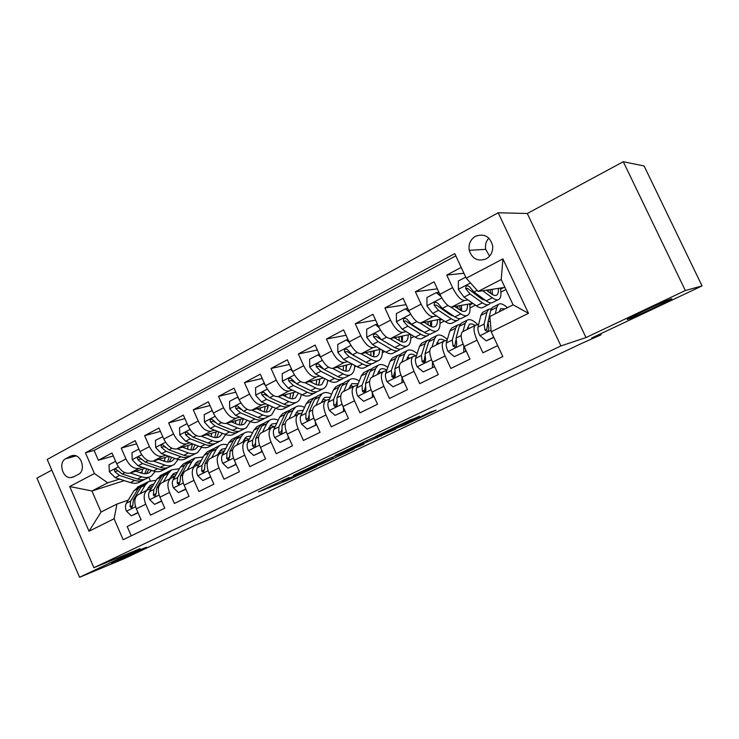 <?xml version="1.0" encoding="UTF-8"?>
<svg xmlns="http://www.w3.org/2000/svg" width="739" height="739" viewBox="0 0 739 739"><rect width="100%" height="100%" fill="white"/><g stroke="black" fill="none" stroke-linecap="round" stroke-linejoin="round"><path stroke-width="1.11" d="M289.041 477.449L258.465 491.934L287.083 480.452L316.615 466.605L282.012 481.237L289.041 477.449M628.205 319.23L628.935 318.98C636.944 316.163 677.561 296.902 671.206 298.907L670.245 299.23C661.617 302.306 620.326 321.973 628.205 319.23M115.995 561.344C126.979 556.809 151.052 545.65 145.897 547.488L142.451 548.837C131.754 553.234 106.906 564.744 112.217 562.841L115.995 561.344M475.5 236.258C470.429 239.464 468.332 244.147 469.219 250.309C472.221 258.936 477.847 261.8 486.114 258.89C490.807 256.082 493.005 251.805 492.701 246.078C490.142 236.498 484.414 233.228 475.5 236.258M488.849 238.097C486.003 241.311 484.96 245.062 485.708 249.357L489.587 256.119M419.567 416.417L410.099 420.011L375.569 436.481L404.298 425.165L436.084 410.145L429.941 412.214L400.039 426.708L383.513 433.072L419.466 416.186M51.813 470.124L36.95 478.142L79.572 577.288L124.494 558.536L194.791 525.355L212.084 518.224L581.778 343.358L601.112 334.795L600.631 333.779M685.339 290.529L623.282 161.712L527.304 213.506L585.99 337.557L685.339 290.529L702.05 285.91L591.634 338.028L601.112 334.795M585.99 337.557L560.929 345.926L93.899 567.709L47.204 459.436L498.197 212.767L560.929 345.926M79.572 577.288L140.142 548.615L93.899 567.709M329.271 458.429L293.337 475.426L320.865 464.489L354.249 448.813L329.271 458.429M335.016 455.584L370.941 438.689L395.864 429.054L354.415 447.686L363.994 444.148L360.281 445.894L335.016 455.584M623.282 161.712L644.112 165.979L702.05 285.91M461.201 267.407L446.753 275.084L463.926 273.254M467.972 299.923L464.397 300.524C460.767 300.237 456.822 295.942 452.591 287.637L439.89 294.298L434.098 281.808L415.392 291.757L437.359 288.838M436.647 316.006L433.091 316.671C429.285 316.504 425.294 312.329 421.119 304.145L408.778 310.62L403.088 298.297L384.899 307.96L406.034 304.68M406.191 331.645L402.644 332.374C398.69 332.319 394.644 328.255 390.525 320.19L378.525 326.481L372.946 314.315L355.256 323.719L375.624 320.153M376.576 346.859L373.029 347.653C368.937 347.699 364.844 343.746 360.78 335.783L349.104 341.908L343.626 329.899L326.416 339.044L346.074 335.266M347.755 361.676L344.217 362.516C339.986 362.664 335.857 358.812 331.839 350.96L320.486 356.919L315.1 345.058L298.362 353.953L317.354 350.018M319.701 376.096L316.172 376.982C311.812 377.223 307.646 373.472 303.683 365.731L292.626 371.523L287.342 359.81L271.037 368.475L289.42 364.419M292.385 390.146L288.866 391.07C284.386 391.393 280.192 387.735 276.266 380.105L265.504 385.749L260.313 374.174L244.433 382.617L262.243 378.47M265.781 403.836L262.262 404.796C257.68 405.203 253.449 401.637 249.579 394.099L239.094 399.605L233.986 388.169L218.522 396.39L235.778 392.178M239.861 417.175L236.341 418.163C231.649 418.643 227.4 415.17 223.575 407.743L213.359 413.101L208.343 401.804L193.267 409.812L210.015 405.563M214.587 430.181L211.077 431.197C206.292 431.752 202.006 428.361 198.228 421.027L188.279 426.246L183.337 415.087L168.64 422.902L184.907 418.625M189.951 442.864L186.45 443.908C181.563 444.536 177.258 441.229 173.526 433.987L163.818 439.077L158.968 428.038L144.632 435.659L160.437 431.373M165.915 455.233L162.423 456.296C157.453 456.998 153.13 453.764 149.444 446.615L139.976 451.584L135.2 440.675L121.214 448.102L125.944 458.937C129.593 465.995 133.935 469.154 138.978 468.387L142.47 467.307M136.576 443.825L121.214 448.102M131.228 535.83L127.182 526.519L141.094 519.72L136.364 508.857C133.907 502.326 134.415 497.652 137.888 494.816L138.821 494.345M151.236 488.608L147.181 490.151C143.736 492.978 143.246 497.661 145.722 504.22L150.488 515.138L164.76 508.173L159.947 497.181C157.435 490.576 157.887 485.874 161.278 483.066L162.192 482.604M174.82 476.775L170.792 478.29C167.43 481.089 167.014 485.8 169.545 492.423L174.386 503.471L189.018 496.322L184.122 485.2C181.563 478.53 181.933 473.81 185.24 471.029L186.136 470.586M198.994 464.655L194.994 466.133C191.724 468.896 191.383 473.634 193.96 480.332L198.883 491.5L213.885 484.184L208.915 472.923C206.301 466.18 206.597 461.441 209.811 458.688L210.689 458.254M223.778 452.222L219.816 453.663C216.638 456.397 216.37 461.154 219.003 467.926L224.019 479.232L239.408 471.722L234.346 460.332C231.677 453.506 231.898 448.749 235.011 446.033L235.861 445.608M249.191 439.474L245.265 440.878C242.198 443.576 242.004 448.351 244.701 455.196L249.8 466.642L265.587 458.937L260.442 447.409C257.708 440.509 257.846 435.724 260.858 433.054L261.689 432.638M275.268 426.394L271.389 427.761C268.423 430.421 268.322 435.216 271.074 442.144L276.257 453.728L292.468 445.811L287.231 434.135C284.441 427.16 284.487 422.357 287.388 419.734L288.192 419.327M302.029 412.981L298.196 414.302C295.341 416.916 295.323 421.729 298.14 428.731L303.415 440.462L320.061 432.333L314.731 420.519C311.876 413.461 311.84 408.639 314.62 406.053L315.396 405.665M329.511 399.199L325.714 400.483C322.989 403.051 323.063 407.873 325.945 414.967L331.312 426.837L348.42 418.486L342.988 406.524C340.069 399.383 339.931 394.543 342.582 392.003L343.33 391.633M357.722 385.056L353.981 386.285C351.385 388.797 351.561 393.647 354.508 400.815L359.976 412.842L377.546 404.261L372.022 392.141C369.038 384.917 368.798 380.068 371.311 377.574L372.031 377.223M386.709 370.525L383.024 371.699C380.567 374.165 380.844 379.024 383.864 386.285L389.425 398.46L407.503 389.638L401.868 377.361C398.811 370.054 398.46 365.186 400.834 362.747L401.517 362.406M416.51 355.598L412.879 356.706C410.561 359.117 410.949 363.985 414.043 371.338L419.715 383.67L438.301 374.599L432.564 362.165C429.424 354.766 428.971 349.88 431.188 347.506L431.835 347.182M447.141 340.254L443.566 341.289C441.414 343.635 441.913 348.531 445.081 355.958L450.864 368.456L469.986 359.126L464.138 346.526C460.924 339.035 460.342 334.139 462.402 331.829L463.02 331.515L465.2 323.322L467.011 320.292C469.579 318.629 473.172 320.079 477.791 324.67M439.89 294.298C444.102 302.556 448.065 306.805 451.769 307.036L472.831 303.341M480.128 297.909L481.745 297.641M408.778 310.62C412.935 318.758 416.944 322.888 420.805 323.008L441.22 319.008M448.702 313.733L449.903 313.512M378.525 326.481C382.626 334.508 386.691 338.527 390.7 338.536L410.524 334.296M418.154 329.16L418.985 328.994M349.104 341.908C353.159 349.824 357.26 353.732 361.408 353.648L380.687 349.224M388.446 344.208L388.926 344.097M320.486 356.919C324.486 364.724 328.624 368.53 332.91 368.355L351.672 363.782M292.626 371.523C296.579 379.218 300.755 382.931 305.161 382.663L323.442 377.989M265.504 385.749C269.402 393.342 273.615 396.963 278.141 396.603L295.96 391.855M327.599 380.908L328.31 380.724L327.58 381.093M239.094 399.605C242.946 407.097 247.186 410.616 251.814 410.182L269.208 405.378M213.359 413.101C217.164 420.491 221.432 423.927 226.162 423.419L243.149 418.57M188.279 426.246C192.038 433.553 196.325 436.906 201.156 436.315L217.756 431.456M163.818 439.077C167.541 446.282 171.854 449.552 176.76 448.896L192.999 444.028M211.613 433.248L211.336 436.5M139.976 451.584C143.643 458.697 147.976 461.893 152.973 461.173L168.862 456.296M186.93 448.841L187.752 448.591M73.503 476.96L78.417 474.355C85.724 471.057 82.066 455.52 73.937 455.4L70.519 456.12L65.632 458.771C58.261 462.217 62.298 477.939 70.482 477.671L73.503 476.96M466.226 278.178L502.908 258.899L528.477 313.308L491.232 331.774L489.855 316.523L513.088 304.828L501.218 279.508L478.142 291.434L466.226 278.178L454.771 253.634L85.438 452.795L94.435 473.533L107.728 482.844L119.579 479.094M491.232 331.774L502.816 356.586L123.164 539.71L114.074 518.778L89.013 531.212L69.715 486.521L94.435 473.533M478.65 324.476L475.851 325.105L462.402 331.829M163.171 460.877L164.732 460.388M455.806 255.842L94.102 450.439L98.361 460.249L112.005 452.998L116.707 463.778C120.337 470.808 124.688 473.93 129.759 473.145L145.315 468.277M475.14 325.428C473.154 327.71 473.773 332.615 477.024 340.143L482.918 352.808L497.68 345.593M149.444 446.615L144.632 435.659M173.526 433.987L168.64 422.902M198.228 421.027L193.267 409.812M223.575 407.743L218.522 396.39M249.579 394.099L244.433 382.617M276.266 380.105L271.037 368.475M303.683 365.731L298.362 353.953M331.839 350.96L326.416 339.044M360.78 335.783L355.256 323.719M390.525 320.19L384.899 307.96M421.119 304.145L415.392 291.757M452.591 287.637L446.753 275.084M478.142 291.434L504.913 287.397M139.985 472.637L142.248 471.916M107.728 482.844L91.95 490.992L101.077 512.044L116.956 504.053L114.074 518.778M124.328 480.627L91.95 490.992L69.715 486.521M128.226 500.155L116.956 504.053M527.304 213.506L498.197 212.767M148.825 477.339L150.285 480.673M470.05 307.895L475.408 305.161M440.028 323.239L444.333 321.04M410.81 338.185L414.108 336.494M382.349 352.725L384.705 351.524M354.628 366.904L356.078 366.165M500.894 292.127L505.929 289.549M113.307 455.981L98.361 460.249M94.102 450.439L85.438 452.795M328.171 380.428L327.626 380.567M373.638 354.258L374.267 353.935M402.432 340.734L401.877 340.855M401.794 339.829L402.644 339.395M410.681 335.275L411.466 334.869M431.558 326.038L430.819 326.195M430.708 325.003L431.779 324.458M439.825 320.329L441.746 319.35M460.406 309.78L461.709 309.114M469.773 304.985L472.886 303.387M491.398 293.9L492.46 293.346M500.543 289.208L503.739 287.573M101.077 512.044L89.013 531.212M502.908 258.899L501.218 279.508M528.477 313.308L513.088 304.828M299.6 472.526L322.731 463.482L333.224 458.319L299.544 472.387M356.42 445.95L341.649 452.887L361.205 444.305L356.235 445.534M115.626 461.293L109.039 464.757L109.326 471.787L115.173 477.662L130.415 482.595C134.138 483.759 137.371 483.482 140.096 481.782L142.719 480.452M141.86 473.256L142.655 469.108M130.24 472.997L141.731 476.812C145.444 478.004 148.65 477.745 151.356 476.064L155.19 471.5M135.837 471.242L141.371 473.099C144.465 474.105 147.144 473.893 149.407 472.48L151.578 470.41M149.721 476.895L147.061 478.244C144.345 479.934 141.131 480.193 137.417 479.02L122.212 474.022L115.829 469.117C114.527 469.385 114.203 470.226 114.831 471.667L119.478 475.436L134.692 480.405C138.415 481.579 141.639 481.311 144.364 479.62L144.853 479.278M146.682 468.748L144.789 473.727M146.433 473.616L148.853 469.487M118.443 471.353L117.686 470.789L114.831 471.667M146.368 490.557L150.682 485.052L154.035 483.879M140.087 493.707L145.315 485.006L148.641 481.505L156.188 480.23M137.962 512.543L131.283 515.831L126.424 511.083C125.205 507.979 125.177 505.374 126.323 503.268L133.962 490.742L139.015 486.382M146.747 489.92L147.283 490.077M131.283 515.831L138.082 512.801M143.846 484.027L141.62 485.061L138.258 488.571L130.664 501.097L130.064 506.621L131.514 507.905L132.826 505.245L133.417 499.721L140.983 487.195L145.999 482.844M152.677 486.17L149.37 486.096M148.308 487.352L151.624 487.962M130.064 506.621L132.872 505.541M138.867 449.063L131.958 452.693L132.226 459.824L138.082 465.81L153.185 470.965C156.88 472.175 160.067 471.944 162.737 470.272L165.49 468.868M164.483 461.348L165.102 457.45M153.379 461.044L164.779 465.043C168.455 466.281 171.614 466.069 174.265 464.415L178.127 459.538M158.876 459.362L164.372 461.302C167.448 462.355 170.09 462.18 172.298 460.785L174.653 458.383M172.658 465.228L169.868 466.642C167.208 468.314 164.04 468.535 160.354 467.297L145.297 462.078L138.95 457.09C137.583 457.321 137.223 458.189 137.86 459.676L142.498 463.529L157.573 468.72C161.259 469.949 164.437 469.727 167.097 468.055L167.642 467.676M169.342 456.471L167.559 461.967M169.259 461.903L171.679 457.312M141.759 459.603L140.669 458.836L137.86 459.676M162.792 436.74L155.449 440.342L155.707 447.566L161.555 453.663L176.51 459.048C180.177 460.323 183.309 460.129 185.923 458.485L188.815 457.007M187.641 449.109L188.085 445.497M177.083 448.804L188.39 452.979C192.029 454.282 195.142 454.115 197.729 452.48L201.618 447.243M182.487 447.178L187.946 449.22C190.985 450.319 193.581 450.18 195.743 448.813L198.264 446.023M196.158 453.275L193.221 454.771C190.625 456.406 187.512 456.582 183.863 455.298L168.945 449.839L162.654 444.758C161.213 444.961 160.816 445.839 161.453 447.381L166.081 451.326L181.009 456.757C184.667 458.032 187.789 457.857 190.394 456.212L190.976 455.797M192.473 444.185L190.865 449.912M192.648 449.903L195.022 444.795M165.619 447.511L164.215 446.578L161.453 447.381M187.42 424.315L186.875 423.807L179.531 427.669L179.771 435.003L185.609 441.211L200.417 446.846C204.038 448.167 207.123 448.028 209.673 446.402L212.712 444.86M201.387 436.25L212.592 440.629C216.194 441.987 219.252 441.857 221.765 440.259L225.654 434.606M206.68 434.698L212.102 436.832C215.104 437.978 217.654 437.885 219.76 436.537L222.421 433.331M220.24 441.035L217.155 442.596C214.624 444.213 211.557 444.342 207.945 442.994L193.193 437.294L186.967 432.121C185.434 432.278 184.999 433.165 185.646 434.791L190.246 438.818L205.026 444.49C208.638 445.829 211.714 445.691 214.245 444.074L214.873 443.622M218.513 437.174L219.76 436.537M216.13 431.927L214.744 437.553M216.601 437.608L218.883 431.909M190.071 435.095L188.343 434.015L185.646 434.791M212.675 411.568L211.751 410.718L204.223 414.681L204.444 422.117L210.282 428.454L224.924 434.329C228.499 435.714 231.529 435.622 234.004 434.033L237.201 432.407M235.565 423.604L235.723 420.694M226.31 423.373L237.404 427.955C240.96 429.377 243.953 429.304 246.401 427.724L250.272 421.599M231.483 421.904L236.859 424.14C239.824 425.341 242.337 425.276 244.378 423.964L247.149 420.269M244.914 428.481L241.671 430.135C239.214 431.715 236.203 431.798 232.637 430.384L218.051 424.426L211.908 419.17C210.292 419.272 209.802 420.168 210.449 421.867L215.04 425.987L229.644 431.918C233.21 433.322 236.231 433.23 238.697 431.641L239.371 431.142M243.149 419.909L243.076 418.597M240.369 419.364L239.205 424.851M241.145 424.99L243.279 418.625M215.178 422.403L213.1 421.138L210.449 421.867M211.751 410.718L212.241 410.588M169.527 478.927L173.711 473.44L177.388 472.276M163.374 482.013L168.418 473.329L171.66 469.856L179.411 468.738M161.573 500.903L154.562 504.358L149.601 499.573C148.363 496.432 148.299 493.809 149.407 491.712L156.797 479.205L161.721 474.881M154.562 504.358L161.693 501.171M166.709 472.461L164.464 473.496L161.194 476.978L153.86 489.477L153.333 495.028L154.784 496.322L156.16 493.624L156.677 488.063L163.984 475.574L168.871 471.26M175.956 474.789L172.353 474.558M171.291 475.888L174.857 476.72M153.333 495.028L156.141 493.523M193.258 467.002L197.313 461.552L201.322 460.415M187.235 470.032L192.094 461.367L195.235 457.912L203.207 456.998M185.785 488.978L178.413 492.599L173.36 487.768C172.095 484.59 172.002 481.957 173.065 479.86L180.187 467.381L183.374 463.916L184.981 463.104M178.413 492.599L185.895 489.236M190.135 460.609L187.863 461.644L184.695 465.108L177.628 477.579L177.175 483.149L178.616 484.451L180.085 481.708L180.519 476.128L187.549 463.658L190.708 460.203L192.306 459.399M199.807 463.177L195.909 462.743M194.847 464.166L198.024 464.979M177.175 483.149L179.882 482.216L180.002 481.32M217.58 454.79L221.488 449.367L225.838 448.305M211.705 457.737L216.351 449.1L219.391 445.682C221.709 444.213 224.444 443.982 227.584 444.989M210.615 476.766L202.874 480.544L197.71 475.676C196.426 472.461 196.297 469.81 197.313 467.713L204.149 455.27L207.243 451.834L208.814 451.039M210.329 476.867L210.31 476.092M202.874 480.544L210.717 477.006M214.134 448.481L211.844 449.506L208.767 452.933L201.987 465.376L201.627 470.974L203.049 472.276L204.601 469.496L204.952 463.889L211.696 451.455L214.753 448.028L216.315 447.234M224.25 451.326L220.037 450.642M218.984 452.166L221.663 452.905M201.627 470.974L204.278 470.069L204.472 468.868M242.521 442.264L246.272 436.878L250.974 435.927M236.794 445.137L241.219 436.537L244.156 433.137C246.512 431.641 249.329 431.502 252.59 432.721M236.083 464.249L227.954 468.184L222.688 463.27C221.377 460.018 221.201 457.358 222.171 455.261L228.711 442.855L231.695 439.446L233.228 438.67M235.612 464.406L235.575 463.104M227.954 468.184L236.184 464.462M238.734 436.047L236.415 437.063L233.45 440.462L226.975 452.859L226.707 458.485L228.083 459.787L229.755 456.97L230.014 451.335L236.452 438.948L239.408 435.548L240.923 434.781M249.311 439.234L244.766 438.245M243.731 439.89L245.902 440.536M226.707 458.485L229.293 457.617L229.58 456.129M238.595 398.487L237.284 397.296L229.552 401.36L229.755 408.898L235.584 415.355L250.041 421.498C253.569 422.957 256.544 422.902 258.946 421.35L262.299 419.641M260.377 410.302L260.414 407.808M251.87 410.163L262.844 414.967C266.345 416.454 269.292 416.426 271.656 414.884L275.471 408.196M256.913 408.778L262.243 411.124C265.172 412.38 267.629 412.362 269.606 411.069L272.451 406.838M270.215 415.623L266.807 417.35C264.423 418.893 261.477 418.93 257.957 417.461L243.556 411.226L237.524 405.887C235.787 405.914 235.251 406.819 235.898 408.621L240.461 412.833L254.89 419.031C258.41 420.491 261.366 420.454 263.758 418.902L264.479 418.348M267.961 407.956L267.823 405.757M265.199 406.487L264.266 411.817M266.308 412.057L268.202 405.656M240.969 409.415L238.475 407.928L235.898 408.621M237.284 397.296L237.986 397.12M268.091 429.424L271.675 424.075L276.755 423.29M262.521 432.213L266.724 423.641L269.541 420.288C271.943 418.745 274.843 418.717 278.243 420.186M262.225 451.4L253.689 455.501L248.313 450.541C246.974 447.261 246.761 444.573 247.676 442.495L253.893 430.126L256.775 426.754L258.262 425.997M261.541 451.631L261.495 449.774M253.689 455.501L262.308 451.594M263.952 423.299L261.606 424.306L258.752 427.678L252.599 440.028L252.424 445.672L253.754 446.975C255.223 446.846 255.814 445.885 255.555 444.111L255.712 438.467L261.828 426.117L264.673 422.754L266.151 422.006M274.492 426.643L270.132 425.544M269.107 427.327L270.991 427.964M252.424 445.672L254.955 444.841L255.334 443.086M265.199 385.056L263.472 383.513L255.546 387.689L255.722 395.337L261.541 401.924L275.804 408.344C279.287 409.868 282.196 409.859 284.524 408.344L288.044 406.552M285.762 396.594L285.716 394.589M278.095 396.612L288.94 401.637C292.395 403.189 295.267 403.217 297.558 401.711C299.591 400.289 300.828 397.841 301.263 394.377M283.009 395.31L288.284 397.776C291.175 399.078 293.577 399.106 295.489 397.85L298.353 392.991M296.154 402.422L292.579 404.242C290.279 405.757 287.397 405.739 283.924 404.196L269.726 397.693L263.823 392.28C261.976 392.197 261.366 393.111 262.003 395.023L266.548 399.337L280.774 405.803C284.247 407.337 287.138 407.346 289.457 405.831L290.224 405.221M293.392 395.633L293.198 392.594M290.649 393.268L289.947 398.413M292.099 398.774L293.752 392.446M267.5 396.15L264.525 394.377L262.003 395.023M263.472 383.513L264.405 383.292M294.325 416.242L297.734 410.939L303.202 410.376M288.921 418.958L292.884 410.422L295.582 407.097C298.029 405.526 301.022 405.628 304.551 407.383M289.051 438.209L280.099 442.485L274.594 437.488C273.227 434.162 272.977 431.465 273.846 429.387L279.721 417.073L282.483 413.729L283.933 412.999M288.155 438.513L288.108 436.093M280.099 442.485L289.125 438.375M289.817 410.228L287.443 411.226L284.709 414.551L278.889 426.856L278.815 432.527L280.072 433.811C281.642 433.756 282.298 432.795 282.03 430.929L282.095 425.258L287.868 412.962L290.584 409.628L292.025 408.907M300.025 413.581L296.154 412.528M295.138 414.468L296.69 415.059M278.815 432.527L281.282 431.733L281.762 429.682M292.515 371.274L290.362 369.371L282.215 373.657L282.381 381.416L288.182 388.141L302.233 394.848C305.669 396.437 308.505 396.483 310.749 395.005L314.444 393.13M311.738 382.451L311.646 381.01M305.004 382.7L315.71 387.966C319.109 389.592 321.918 389.665 324.125 388.206C326.232 386.691 327.414 384.003 327.663 380.132M309.78 381.481L315.008 384.077C317.844 385.444 320.19 385.509 322.028 384.289L324.855 378.71M322.767 388.89L319.026 390.802C316.8 392.27 313.983 392.206 310.574 390.589L296.588 383.79L290.861 378.322C288.866 378.1 288.182 379.015 288.81 381.065L293.328 385.481L307.341 392.243C310.759 393.841 313.585 393.905 315.812 392.427L316.634 391.762M319.479 382.913L319.202 379.07M316.745 379.707L316.264 384.613M318.546 385.139L319.941 378.885M294.833 382.608L291.258 380.465L288.81 381.065M290.362 369.371L291.536 369.103M321.243 402.727L324.476 397.462L330.351 397.203M316.024 405.351L319.728 396.852L322.306 393.573C324.791 391.966 327.876 392.215 331.571 394.312M316.606 424.666L307.202 429.119L301.586 424.084C300.191 420.722 299.895 418.006 300.699 415.937L306.223 403.679L308.856 400.381L310.26 399.67M315.479 425.045L315.424 422.052M307.202 429.119L316.671 424.805M316.357 396.834L313.946 397.804L311.331 401.092L305.881 413.341L305.918 419.031L307.054 420.279C308.754 420.343 309.475 419.382 309.216 417.387L309.17 411.697L314.574 399.457L317.17 396.169L318.555 395.467M325.982 400.316L325.28 399.79M326.222 400.196L322.851 399.199M321.853 401.314L323.045 401.822M305.918 419.031L308.302 418.283L308.893 415.891M320.569 357.113L317.973 354.849L309.613 359.246L309.743 367.126L315.535 373.989L329.363 380.991C332.735 382.654 335.506 382.765 337.668 381.315L341.538 379.347M338.314 367.846L338.231 367.052M332.624 368.41L343.192 373.925C346.536 375.624 349.27 375.763 351.385 374.34C353.565 372.733 354.665 369.759 354.674 365.408M337.261 367.292L342.434 370.008C345.224 371.44 347.506 371.56 349.27 370.368L351.976 363.948M350.083 375.006L346.148 377.001C344.014 378.433 341.27 378.313 337.917 376.622L324.162 369.518L318.648 364.022C316.504 363.616 315.729 364.521 316.329 366.738L320.818 371.255L334.601 378.322C337.963 379.994 340.716 380.114 342.859 378.682L343.727 377.934M346.24 369.805L345.861 365.195M343.496 365.768L343.247 370.405M345.686 371.126L346.803 364.964M323.146 368.881L318.703 366.184L316.329 366.738M317.973 354.849L319.405 354.535M348.873 388.853L351.912 383.633L358.23 383.772M343.847 391.374L347.284 382.922L349.723 379.689C352.254 378.054 355.45 378.479 359.32 380.982M344.919 410.773L335.035 415.401L329.298 410.321C327.867 406.921 327.525 404.187 328.273 402.127L333.418 389.933L335.922 386.673L337.27 385.989M343.533 411.217L343.487 407.623M335.035 415.401L344.956 410.866M343.589 383.088L341.141 384.031L338.665 387.282L333.594 399.457L333.742 405.175L334.73 406.358C336.578 406.589 337.372 405.628 337.132 403.485L336.975 397.767L341.991 385.601L344.457 382.349L345.787 381.675M352.937 386.811L351.736 385.887M353.371 386.589L350.258 385.527M349.27 387.855L350.083 388.243M333.742 405.175L336.051 404.464L336.735 401.693M349.418 342.573L346.332 339.922L337.741 344.448L337.862 352.448L343.626 359.45L357.214 366.775C360.521 368.512 363.209 368.678 365.278 367.274L369.343 365.205M376.197 356.614L377.232 356.087C375.541 357.242 373.324 357.066 370.59 355.57L365.491 352.706M360.983 353.713L371.412 359.514C374.691 361.297 377.343 361.491 379.366 360.115C381.62 358.397 382.608 355.08 382.312 350.157M377.232 356.087C378.83 354.896 379.661 352.679 379.717 349.445M378.119 360.752L373.989 362.849C371.957 364.235 369.288 364.05 365.999 362.286L352.494 354.859L347.238 349.39C344.919 348.725 344.041 349.602 344.596 352.013L349.048 356.641L362.59 364.022C365.888 365.777 368.558 365.962 370.608 364.567L371.532 363.745M373.703 356.281L373.213 350.933M370.941 351.459L370.904 355.745M363.283 360.798L346.896 351.515L344.596 352.013M373.518 356.725L374.359 350.674M346.332 339.922L348.051 339.58M379.079 327.636L375.486 324.597L366.655 329.234L366.738 337.363L372.493 344.513L385.813 352.161C389.056 353.981 391.67 354.212 393.638 352.854L397.896 350.692M390.1 338.601L400.399 344.716C403.614 346.573 406.182 346.831 408.094 345.501C410.431 343.663 411.253 339.931 410.57 334.324M394.469 337.732L399.513 340.744C402.192 342.314 404.335 342.536 405.942 341.418C407.466 340.254 408.214 338.046 408.187 334.795M377.481 324.227L375.486 324.597M406.912 346.111L402.579 348.309C400.64 349.649 398.062 349.399 394.838 347.561L381.601 339.801L376.641 334.397C374.156 333.409 373.158 334.24 373.648 336.892L378.063 341.63L391.337 349.344C394.571 351.182 397.157 351.422 399.106 350.074L400.076 349.159M401.905 341.843L401.268 336.273M399.097 336.744L399.245 340.587M393.037 346.508L375.855 336.439L373.648 336.892M402.09 341.889L402.635 335.986M409.591 312.283L405.443 308.828L396.372 313.604L396.427 321.862L402.155 329.16L415.198 337.16C418.366 339.062 420.888 339.358 422.754 338.046L427.225 335.774M419.992 323.035L430.19 329.502C433.331 331.451 435.798 331.774 437.617 330.49C439.816 328.707 440.509 324.975 439.687 319.303M424.251 322.333L429.23 325.511C431.853 327.146 433.913 327.423 435.428 326.352C436.869 325.225 437.534 323.026 437.414 319.747M405.443 308.828L407.365 308.514L408.085 309.124M436.481 331.072L431.945 333.372C430.107 334.675 427.622 334.351 424.463 332.43L411.521 324.319L406.866 319.072C404.261 317.668 403.134 318.426 403.503 321.336L407.882 326.195L420.87 334.259C424.029 336.18 426.532 336.485 428.38 335.192L429.387 334.157M430.837 326.379L430.061 321.197M427.992 321.594L428.278 324.901M423.235 331.654L419.928 330.278L405.628 320.948L403.503 321.336M431.41 326.61L431.668 320.874M440.998 296.496L436.259 292.616L426.93 297.531L426.957 305.918L432.657 313.382L445.395 321.742C448.49 323.728 450.919 324.098 452.674 322.832L457.367 320.449M452.092 315.793L452.231 315.063M450.679 306.99L460.803 313.872C463.861 315.904 466.244 316.301 467.944 315.073C470.004 313.336 470.558 309.623 469.598 303.914M454.864 306.491L459.769 309.844C462.328 311.562 464.314 311.895 465.736 310.87C467.085 309.78 467.658 307.59 467.445 304.292M436.259 292.616L438.088 292.367L439.548 293.559M466.872 315.618L462.115 318.038C460.397 319.276 457.995 318.888 454.919 316.874L442.282 308.394L437.931 303.369C435.253 301.494 434.005 302.159 434.209 305.346L438.55 310.334L451.224 318.758C454.309 320.763 456.72 321.142 458.448 319.895L459.492 318.74M460.471 310.297L459.603 305.66M457.653 306.001L458.014 308.643M454.088 316.31L450.217 314.749L436.232 305.013L434.209 305.346M461.505 310.851L461.478 305.336M377.25 374.599L380.077 369.435C381.851 368.262 384.114 368.475 386.876 370.082M372.428 377.019L375.578 368.622L377.869 365.435C380.446 363.764 383.763 364.419 387.836 367.394M374.008 396.492L363.634 401.305L357.759 396.187C356.3 392.742 355.912 389.998 356.595 387.938L361.343 375.818L363.699 372.604L365.001 371.948M372.364 397L372.317 392.797M363.634 401.305L374.026 396.538M371.551 368.983L369.066 369.888L366.729 373.103L362.064 385.204L362.322 390.931L363.117 392.012C365.112 392.483 366.017 391.55 365.805 389.204L365.528 383.467L370.147 371.375L372.465 368.17L373.749 367.523M380.567 372.927L378.95 371.652M381.204 372.613L378.414 371.523M363.117 392.012L365.186 391.393L364.558 390.275L365.334 387.051M406.395 359.958L409.009 354.859C410.736 353.695 412.99 353.999 415.78 355.782M401.794 362.267L404.639 353.935L406.783 350.794C409.397 349.094 412.861 350.027 417.166 353.575M393.019 386.82L403.9 381.823L393.019 386.82L387.005 381.657C385.518 378.174 385.084 375.412 385.693 373.361L390.016 361.334L392.224 358.156L393.471 357.528M401.988 382.396L401.961 377.564M400.27 354.517L397.739 355.376L395.55 358.535L391.319 370.553L392.243 377.176C394.395 377.998 395.411 377.121 395.282 374.525L394.875 368.77L399.06 356.761L401.231 353.602L402.45 352.983M408.926 358.683L407.281 357.334M409.785 358.258L407.337 357.177M392.243 377.176L394.257 376.594L393.942 374.146L394.709 371.948M436.352 344.91L438.735 339.875C440.296 338.804 442.375 339.099 444.961 340.781M431.982 347.108L434.504 338.841L436.481 335.755C439.151 334.037 442.772 335.294 447.344 339.543M423.225 371.929L434.273 366.858L423.225 371.929L417.073 366.72C415.549 363.2 415.059 360.42 415.604 358.387L419.475 346.443L421.526 343.321L422.708 342.72M432.454 367.385L432.435 361.888M434.273 365.879L434.273 366.858M429.775 339.663L427.188 340.457L425.165 343.561L421.378 355.496L422.172 361.814C424.435 363.126 425.572 362.332 425.581 359.431L425.045 353.658L428.768 341.741L430.772 338.638L431.936 338.056M438.051 344.06L436.906 343.044M439.132 343.515L437.072 342.48M422.172 361.814L424.14 361.279L424.897 356.309M467.14 329.446L469.283 324.486C470.706 323.47 472.655 323.793 475.103 325.446M454.291 356.623L465.515 351.459L454.291 356.623L448 351.367C446.439 347.792 445.894 345.002 446.356 342.979L449.746 331.137L451.64 328.079L452.758 327.506M463.787 351.94L463.787 345.75M465.515 349.501L465.515 351.459M460.101 324.412L457.45 325.132L455.593 328.181L452.305 340.005L452.989 345.907C455.27 347.82 456.526 347.154 456.739 343.912L456.074 338.12L459.307 326.305L461.145 323.266L462.235 322.712M467.972 329.031L467.39 328.486M469.283 328.375L467.667 327.442M452.989 345.907L454.928 345.399L455.926 340.051M465.736 277.116L458.365 280.996L458.365 289.512L464.027 297.152L476.433 305.881C479.454 307.969 481.782 308.403 483.417 307.202L488.34 304.699M482.733 299.655L482.835 298.427M482.65 290.75L492.294 297.789C495.269 299.914 497.541 300.394 499.121 299.221C501.033 297.549 501.439 293.836 500.34 288.081M486.345 290.196L491.176 293.743C493.67 295.535 495.573 295.933 496.885 294.953C498.151 293.9 498.622 291.72 498.298 288.395M498.123 299.729L493.125 302.26C491.527 303.452 489.227 302.99 486.244 300.875L473.93 292.025L469.653 286.889C467.159 284.949 465.819 285.513 465.644 288.589L470.087 294.011L482.438 302.824C485.44 304.921 487.749 305.373 489.357 304.182L490.428 302.851M490.798 293.457L489.929 289.651M488.109 289.928L488.442 291.729M485.68 300.477L481.348 298.787L467.528 288.33L465.644 288.589M492.396 294.547L492.082 289.328M499.185 311.83L500.682 308.653L504.922 308.939M495.342 313.761L496.774 307.369L498.391 304.403C500.479 302.962 503.481 304.062 507.388 307.701M493.754 337.169L486.253 340.864L479.805 335.561C478.216 331.95 477.606 329.141 477.994 327.137L480.877 315.405L482.595 312.403L483.639 311.867M486.253 340.864L493.892 337.483M491.296 308.773L488.571 309.373L486.89 312.366L484.11 324.079L484.904 329.88C486.918 331.922 488.248 331.442 488.913 328.421L487.989 322.13L490.705 310.435L492.359 307.452L493.393 306.934M484.904 329.88L486.752 329.437L487.879 322.878M464.397 300.524L451.769 307.036M433.091 316.671L420.805 323.008M402.644 332.374L390.7 338.536M373.029 347.653L361.408 353.648M344.217 362.516L332.91 368.355M316.172 376.982L305.161 382.663M288.866 391.07L278.141 396.603M262.262 404.796L251.814 410.182M236.341 418.163L226.162 423.419M211.077 431.197L201.156 436.315M186.45 443.908L176.76 448.896M162.423 456.296L152.973 461.173M138.978 468.387L129.759 473.145M145.722 504.22L136.364 508.857M477.024 340.143L464.138 346.526M445.081 355.958L432.564 362.165M414.043 371.338L401.868 377.361M383.864 386.285L372.022 392.141M354.508 400.815L342.988 406.524M325.945 414.967L314.731 420.519M298.14 428.731L287.231 434.135M271.074 442.144L260.442 447.409M244.701 455.196L234.346 460.332M219.003 467.926L208.915 472.923M193.96 480.332L184.122 485.2M169.545 492.423L159.947 497.181M125.944 458.937L116.707 463.778M76.08 455.917L65.632 458.771M73.235 455.39L70.519 456.12M290.492 477.671L290.972 478.724M286.603 479.371L287.083 480.452M331.913 457.386L332.467 458.605M380.659 434.929L381.185 436.084M376.631 436.49L377.25 437.839M366.692 440.573L367.218 441.746M362.701 442.467L363.191 443.539M362.045 442.781L362.424 443.612M405.166 422.348L405.499 423.077M401.092 424.278L401.379 424.897M118.388 466.872L109.317 471.611M134.692 480.405L130.415 482.595M141.731 476.812L137.417 479.02M119.478 475.436L115.173 477.662M124.836 472.664L122.212 474.022M126.545 511.203L135.57 506.723M140.983 487.195L145.315 485.006M133.962 490.742L138.258 488.571M133.417 499.721L135.172 498.834M126.323 503.268L130.664 501.097M141.676 454.716L132.226 459.649M157.573 468.72L153.185 470.965M164.779 465.043L160.354 467.297M142.498 463.529L138.082 465.81M148.105 460.619L145.297 462.078M165.536 442.245L155.698 447.391M181.009 456.757L176.51 459.048M188.39 452.979L183.863 455.298M166.081 451.326L161.555 453.663M171.956 448.277L168.945 449.839M190.006 429.47L179.762 434.818M205.026 444.49L200.417 446.846M212.592 440.629L207.945 442.994M190.246 438.818L185.609 441.211M196.417 435.622L193.193 437.294M215.114 416.353L204.435 421.932M229.644 431.918L224.924 434.329M237.404 427.955L232.637 430.384M215.04 425.987L210.282 428.454M221.497 422.643L218.051 424.426M149.731 499.693L159.134 495.019M163.984 475.574L168.418 473.329M156.797 479.205L161.194 476.978M156.677 488.063L158.645 487.084M149.407 491.712L153.86 489.477M173.489 487.888L183.29 483.02M187.549 463.658L192.094 461.367M180.187 467.381L184.695 465.108M180.519 476.128L182.709 475.029M173.065 479.86L177.628 477.579M197.84 475.796L208.065 470.715M211.696 451.455L216.351 449.1M204.149 455.27L208.767 452.933M204.952 463.889L207.373 462.679M197.313 467.713L201.987 465.376M222.818 463.39L233.478 458.097M236.452 438.948L241.219 436.537M228.711 442.855L233.45 440.462M230.014 451.335L232.674 450.005M222.171 455.261L226.975 452.859M240.868 402.903L229.746 408.713M254.89 419.031L250.041 421.498M262.844 414.967L257.957 417.461M240.461 412.833L235.584 415.355M247.232 409.332L243.556 411.226M248.443 450.67L259.555 445.146M261.828 426.117L266.724 423.641M253.893 430.126L258.752 427.678M255.712 438.467L258.632 436.998M247.676 442.495L252.599 440.028M267.296 389.102L255.712 395.143M280.774 405.803L275.804 408.344M288.94 401.637L283.924 404.196M266.548 399.337L261.541 401.924M273.642 395.661L269.726 397.693M274.732 437.608L286.326 431.853M287.868 412.962L292.884 410.422M279.721 417.073L284.709 414.551M282.095 425.258L285.282 423.659M273.846 429.387L278.889 426.856M294.436 374.922L282.372 381.222M307.341 392.243L302.233 394.848M315.71 387.966L310.574 390.589M293.328 385.481L288.182 388.141M300.755 381.638L296.588 383.79M301.724 424.214L313.807 418.209M314.574 399.457L319.728 396.852M306.223 403.679L311.331 401.092M309.17 411.697L312.634 409.96M300.699 415.937L305.881 413.341M322.315 360.364L309.743 366.932M334.601 378.322L329.363 380.991M343.192 373.925L337.917 376.622M320.818 371.255L315.535 373.989M328.596 367.228L324.162 369.518M329.437 410.45L342.046 404.187M341.991 385.601L347.284 382.922M333.418 389.933L338.665 387.282M336.975 397.767L340.734 395.882M328.273 402.127L333.594 399.457M350.96 345.399L337.852 352.244M362.59 364.022L357.214 366.775M371.412 359.514L365.999 362.286M349.048 356.641L343.626 359.45M357.205 352.429L352.494 354.859M380.4 330.028L366.738 337.16M391.337 349.344L385.813 352.161M400.399 344.716L394.838 347.561M378.063 341.63L372.493 344.513M386.599 337.215L381.601 339.801M410.672 314.214L396.427 321.65M420.87 334.259L415.198 337.16M430.19 329.502L424.463 332.43M407.882 326.195L402.155 329.16M416.824 321.576L411.521 324.319M441.811 297.946L426.957 305.706M451.224 318.758L445.395 321.742M460.803 313.872L454.919 316.874M438.55 310.334L432.657 313.382M447.917 305.484L442.282 308.394M357.907 396.307L371.052 389.776M370.147 371.375L375.578 368.622M361.343 375.818L366.729 373.103M365.528 383.467L369.602 381.426M356.595 387.938L362.064 385.204M364.558 390.275L362.322 390.931M387.153 381.786L400.88 374.969M399.06 356.761L404.639 353.935M390.016 361.334L395.55 358.535M394.875 368.77L399.272 366.562M385.693 373.361L391.319 370.553M393.841 375.689L391.698 376.308M417.23 366.849L431.539 359.745M428.768 341.741L434.504 338.841M419.475 346.443L425.165 343.561M425.045 353.658L429.784 351.284M415.604 358.387L421.378 355.496M423.946 360.706L421.895 361.26M448.157 351.496L463.094 344.078M459.307 326.305L465.2 323.322M449.746 331.137L455.593 328.181M456.074 338.12L461.164 335.561M446.356 342.979L452.305 340.005M454.91 345.289L452.952 345.797M470.521 282.954L458.365 289.3M482.438 302.824L476.433 305.881M492.294 297.789L486.244 300.875M470.087 294.011L464.027 297.152M477.163 290.353L473.93 292.025M467.722 288.626L465.801 288.903M479.971 335.7L491.084 330.176M490.705 310.435L496.774 307.369M480.877 315.405L486.89 312.366M487.989 322.13L490.253 320.994M477.994 327.137L484.11 324.079M485.708 249.357L469.219 250.309M147.181 490.151L137.888 494.816M170.792 478.29L161.278 483.066M194.994 466.133L185.24 471.029M219.816 453.663L209.811 458.688M245.265 440.878L235.011 446.033M271.389 427.761L260.858 433.054M298.196 414.302L287.388 419.734M325.714 400.483L314.62 406.053M353.981 386.285L342.582 392.003M383.024 371.699L371.311 377.574M412.879 356.706L400.834 362.747M443.566 341.289L431.188 347.506M74.316 476.526L70.482 477.671M332.67 457.09L333.224 458.319M362.23 442.689L362.618 443.539M148.049 473.172L149.407 472.48M148.641 481.505L144.327 483.694M141.62 485.061L137.334 487.232M132.161 507.675L131.514 507.905M170.968 461.469L172.298 460.785M194.44 449.469L195.743 448.813M243.14 424.592L244.378 423.964M171.66 469.856L167.245 472.092M164.464 473.496L160.077 475.713M155.513 496.063L154.784 496.322M195.235 457.912L190.708 460.203M187.863 461.644L183.374 463.916M179.448 484.165L178.616 484.451M219.391 445.682L214.753 448.028M211.844 449.506L207.243 451.834M203.992 471.953L203.049 472.276M244.156 433.137L239.408 435.548M236.415 437.063L231.695 439.446M229.173 459.427L228.083 459.787M268.414 411.678L269.606 411.069M269.541 420.288L264.673 422.754M261.606 424.306L256.775 426.754M255.02 446.559L253.754 446.975M294.325 398.441L295.489 397.85M295.582 407.097L290.584 409.628M287.443 411.226L282.483 413.729M281.55 433.331L280.072 433.811M320.911 384.862L322.028 384.289M322.306 393.573L317.17 396.169M313.946 397.804L308.856 400.381M308.81 419.724L307.054 420.288M348.189 370.923L349.27 370.368M349.723 379.689L344.457 382.349M341.141 384.031L335.922 386.673M336.827 405.711L334.73 406.358M404.954 341.926L405.942 341.418M434.495 326.832L435.428 326.352M464.849 311.322L465.736 310.87M377.869 365.435L372.465 368.17M369.066 369.888L363.699 372.604M406.783 350.794L401.231 353.602M397.739 355.376L392.224 358.156M436.481 335.755L430.772 338.638M427.188 340.457L421.526 343.321M467.011 320.292L461.145 323.266M457.45 325.132L451.64 328.079M496.063 295.378L496.885 294.953M498.391 304.403L492.359 307.452M488.571 309.373L482.595 312.403"/></g></svg>
